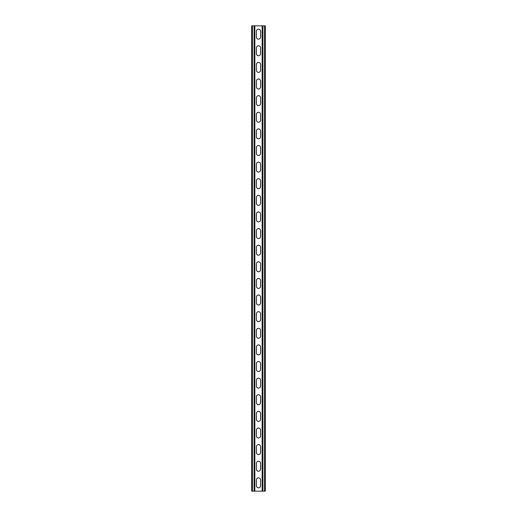 <?xml version="1.0" encoding="UTF-8"?>
<svg xmlns="http://www.w3.org/2000/svg" width="517" height="517" viewBox="0 0 517 517"><rect width="100%" height="100%" fill="white"/><g stroke="black" fill="none" stroke-linecap="round" stroke-linejoin="round"><path stroke-width="0.78" d="M254.842 25.85L254.842 491.15L262.158 491.15L262.158 25.85L254.099 25.85L254.099 491.15L254.842 491.15M256.426 479.931A2.074 2.074 0 0 1 258.5 477.857A2.074 2.074 0 0 1 260.574 479.931L260.574 485.747A2.074 2.074 0 0 1 258.5 487.828A2.074 2.074 0 0 1 256.426 485.747L256.426 479.931M256.426 463.316A2.074 2.074 0 0 1 258.5 461.235A2.074 2.074 0 0 1 260.574 463.316L260.574 469.132A2.074 2.074 0 0 1 258.5 471.207A2.074 2.074 0 0 1 256.426 469.132L256.426 463.316M256.426 280.518A2.074 2.074 0 0 1 258.5 278.443A2.074 2.074 0 0 1 260.574 280.518L260.574 286.334A2.074 2.074 0 0 1 258.5 288.415A2.074 2.074 0 0 1 256.426 286.334L256.426 280.518M256.426 263.903A2.074 2.074 0 0 1 258.5 261.822A2.074 2.074 0 0 1 260.574 263.903L260.574 269.719A2.074 2.074 0 0 1 258.5 271.793A2.074 2.074 0 0 1 256.426 269.719L256.426 263.903M256.426 297.139A2.074 2.074 0 0 1 258.5 295.058A2.074 2.074 0 0 1 260.574 297.139L260.574 302.956A2.074 2.074 0 0 1 258.5 305.03A2.074 2.074 0 0 1 256.426 302.956L256.426 297.139M256.426 313.754A2.074 2.074 0 0 1 258.5 311.68A2.074 2.074 0 0 1 260.574 313.754L260.574 319.571A2.074 2.074 0 0 1 258.5 321.645A2.074 2.074 0 0 1 256.426 319.571L256.426 313.754M256.426 330.369A2.074 2.074 0 0 1 258.5 328.295A2.074 2.074 0 0 1 260.574 330.369L260.574 336.186A2.074 2.074 0 0 1 258.5 338.267A2.074 2.074 0 0 1 256.426 336.186L256.426 330.369M256.426 346.991A2.074 2.074 0 0 1 258.5 344.91A2.074 2.074 0 0 1 260.574 346.991L260.574 352.807A2.074 2.074 0 0 1 258.5 354.882A2.074 2.074 0 0 1 256.426 352.807L256.426 346.991M256.426 363.606A2.074 2.074 0 0 1 258.5 361.532A2.074 2.074 0 0 1 260.574 363.606L260.574 369.422A2.074 2.074 0 0 1 258.5 371.503A2.074 2.074 0 0 1 256.426 369.422L256.426 363.606M256.426 380.228A2.074 2.074 0 0 1 258.5 378.147A2.074 2.074 0 0 1 260.574 380.228L260.574 386.044A2.074 2.074 0 0 1 258.5 388.118A2.074 2.074 0 0 1 256.426 386.044L256.426 380.228M256.426 396.843A2.074 2.074 0 0 1 258.5 394.768A2.074 2.074 0 0 1 260.574 396.843L260.574 402.659A2.074 2.074 0 0 1 258.5 404.74A2.074 2.074 0 0 1 256.426 402.659L256.426 396.843M256.426 413.464A2.074 2.074 0 0 1 258.5 411.383A2.074 2.074 0 0 1 260.574 413.464L260.574 419.281A2.074 2.074 0 0 1 258.5 421.355A2.074 2.074 0 0 1 256.426 419.281L256.426 413.464M256.426 430.079A2.074 2.074 0 0 1 258.5 428.005A2.074 2.074 0 0 1 260.574 430.079L260.574 435.896A2.074 2.074 0 0 1 258.5 437.97A2.074 2.074 0 0 1 256.426 435.896L256.426 430.079M256.426 446.694A2.074 2.074 0 0 1 258.5 444.62A2.074 2.074 0 0 1 260.574 446.694L260.574 452.511A2.074 2.074 0 0 1 258.5 454.592A2.074 2.074 0 0 1 256.426 452.511L256.426 446.694M256.426 37.069A2.074 2.074 0 0 0 258.5 39.143A2.074 2.074 0 0 0 260.574 37.069L260.574 31.253A2.074 2.074 0 0 0 258.5 29.172A2.074 2.074 0 0 0 256.426 31.253L256.426 37.069M256.426 53.684A2.074 2.074 0 0 0 258.5 55.765A2.074 2.074 0 0 0 260.574 53.684L260.574 47.868A2.074 2.074 0 0 0 258.5 45.793A2.074 2.074 0 0 0 256.426 47.868L256.426 53.684M256.426 236.482A2.074 2.074 0 0 0 258.5 238.557A2.074 2.074 0 0 0 260.574 236.482L260.574 230.666A2.074 2.074 0 0 0 258.5 228.585A2.074 2.074 0 0 0 256.426 230.666L256.426 236.482M256.426 253.097A2.074 2.074 0 0 0 258.5 255.178A2.074 2.074 0 0 0 260.574 253.097L260.574 247.281A2.074 2.074 0 0 0 258.5 245.207A2.074 2.074 0 0 0 256.426 247.281L256.426 253.097M256.426 219.861A2.074 2.074 0 0 0 258.5 221.942A2.074 2.074 0 0 0 260.574 219.861L260.574 214.044A2.074 2.074 0 0 0 258.5 211.97A2.074 2.074 0 0 0 256.426 214.044L256.426 219.861M256.426 203.246A2.074 2.074 0 0 0 258.5 205.32A2.074 2.074 0 0 0 260.574 203.246L260.574 197.429A2.074 2.074 0 0 0 258.5 195.355A2.074 2.074 0 0 0 256.426 197.429L256.426 203.246M256.426 186.631A2.074 2.074 0 0 0 258.5 188.705A2.074 2.074 0 0 0 260.574 186.631L260.574 180.814A2.074 2.074 0 0 0 258.5 178.733A2.074 2.074 0 0 0 256.426 180.814L256.426 186.631M256.426 170.009A2.074 2.074 0 0 0 258.5 172.09A2.074 2.074 0 0 0 260.574 170.009L260.574 164.193A2.074 2.074 0 0 0 258.5 162.118A2.074 2.074 0 0 0 256.426 164.193L256.426 170.009M256.426 153.394A2.074 2.074 0 0 0 258.5 155.468A2.074 2.074 0 0 0 260.574 153.394L260.574 147.578A2.074 2.074 0 0 0 258.5 145.497A2.074 2.074 0 0 0 256.426 147.578L256.426 153.394M256.426 136.772A2.074 2.074 0 0 0 258.5 138.853A2.074 2.074 0 0 0 260.574 136.772L260.574 130.956A2.074 2.074 0 0 0 258.5 128.882A2.074 2.074 0 0 0 256.426 130.956L256.426 136.772M256.426 120.157A2.074 2.074 0 0 0 258.5 122.232A2.074 2.074 0 0 0 260.574 120.157L260.574 114.341A2.074 2.074 0 0 0 258.5 112.26A2.074 2.074 0 0 0 256.426 114.341L256.426 120.157M256.426 103.536A2.074 2.074 0 0 0 258.5 105.617A2.074 2.074 0 0 0 260.574 103.536L260.574 97.719A2.074 2.074 0 0 0 258.5 95.645A2.074 2.074 0 0 0 256.426 97.719L256.426 103.536M256.426 86.921A2.074 2.074 0 0 0 258.5 88.995A2.074 2.074 0 0 0 260.574 86.921L260.574 81.104A2.074 2.074 0 0 0 258.5 79.03A2.074 2.074 0 0 0 256.426 81.104L256.426 86.921M256.426 70.306A2.074 2.074 0 0 0 258.5 72.38A2.074 2.074 0 0 0 260.574 70.306L260.574 64.489A2.074 2.074 0 0 0 258.5 62.408A2.074 2.074 0 0 0 256.426 64.489L256.426 70.306M254.099 25.85L251.689 25.85L251.689 491.15L254.099 491.15M262.158 25.85L265.311 25.85L265.311 491.15L262.158 491.15M252.432 25.85L252.432 491.15M264.568 25.85L264.568 491.15M262.901 25.85L262.901 491.15"/></g></svg>
